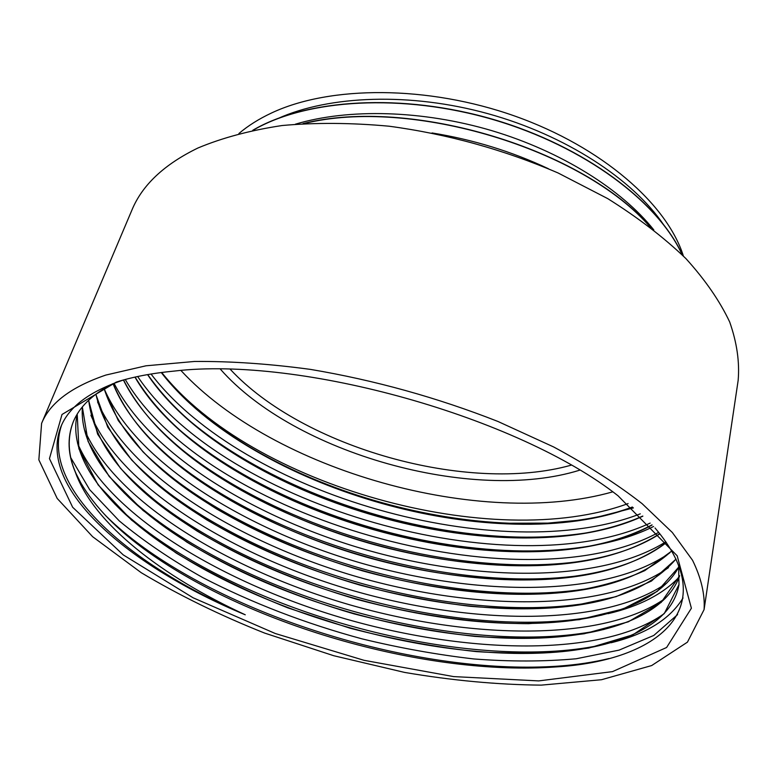 <?xml version="1.0" encoding="UTF-8"?>
<svg xmlns="http://www.w3.org/2000/svg" width="777" height="777" viewBox="0 0 777 777"><rect width="100%" height="100%" fill="white"/><g stroke="black" fill="none" stroke-linecap="round" stroke-linejoin="round"><path stroke-width="1.17" d="M230.38 369.434C303.069 447.746 468.21 494.172 571.066 465.2M124.194 379.778L123.63 379.953C89.763 391.21 68.832 406.827 60.859 426.826C36.684 488.762 130.381 567.239 245.26 614.792C162.869 576.689 93.92 524.32 75.33 472.144L80.915 483.071C94.959 507.08 117.405 530.069 148.232 552.039C252.991 626.893 428.564 676.097 555.332 666.967C657.779 661.11 723.931 608.313 655.001 527.971M116.239 382.109C132.809 376.864 152.175 373.183 174.339 371.066C300.544 355.973 518.191 417.142 618.045 495.784L677.175 555.788L691.394 608.226L666.608 647.494L612.47 671.629L538.714 680.905L453.642 676.602L363.947 660.295L275.301 633.517L193.104 597.785L123.232 554.885L72.649 507.255L49.456 458.624L62.005 414.481L116.239 382.109M683.381 256.022C667.152 204.283 602.136 147.018 514.918 116.103C427.641 85.149 329.963 85.451 271.591 112.966C258.945 118.891 248.057 125.738 238.918 133.518M75.33 472.134C67.813 454.564 67.084 437.917 73.125 422.183C79.147 407.216 92.288 394.425 112.558 383.828M678.622 565.151L678.981 584.634L664.248 613.616L632.925 634.819L588.84 648.037C554.457 653.02 516.938 654.215 476.272 651.602C434.712 647.008 392.667 639.218 350.145 628.234L287.937 607.905C247.669 591.851 210.431 573.572 176.224 553.078L131.546 520.095L98.116 484.848L78.904 448.815L77.224 414.092M123.941 492.647C136.402 504.564 150.534 516.006 166.346 526.981C268.842 597.863 428.885 643.026 551.146 636.402L545.901 637.771C612.674 634.178 666.52 613.509 679.661 575.718L661.178 602.418L628.292 621.833L584.226 633.75C550.553 638.199 514.131 639.073 474.97 636.402C435.042 631.915 394.735 624.397 354.05 613.869C293.463 596.212 236.023 571.736 186.801 542.084L143.055 510.47L109.188 476.466L88.063 441.394L82.333 406.954M678.923 566.88L657.284 591.346L623.086 608.964L579.331 619.667L528.622 623.669C474.504 623.523 415.841 615.054 357.634 599.591C299.757 582.672 244.648 559.401 197.096 531.07C166.909 511.373 141.336 490.404 120.406 468.162L97.63 434.139L88.607 400.272M676.029 559.119L651.408 581.089L616.074 596.658L572.678 605.914C540.569 609.061 506.478 609.197 470.425 606.332C433.838 601.874 397.037 594.803 360.033 585.13C304.322 568.754 253.244 547.018 206.799 519.91C177.729 501.184 152.661 481.196 131.614 459.926L107.77 427.214L95.804 394.201M671.765 551.019L644.793 570.6C622.134 580.827 595.901 588.024 566.093 592.181C504.487 598.096 432.595 590.044 362.597 570.872C309.712 555.254 261.014 534.595 216.53 508.916C188.461 491.171 163.976 472.173 143.065 451.913L118.289 420.571L103.982 388.626M666.375 542.56C607.196 588.937 480.866 589.529 365.501 556.876C250.194 523.921 141.87 456.691 113.034 383.644M659.877 533.818C597.066 574.582 478.331 574.096 369.23 543.24C260.208 512.062 157.877 449.766 123.407 379.992M652.097 524.999C520.066 598.222 213.102 512.16 134.945 377.117M642.87 516.171C508.673 578.146 232.702 500.621 147.552 374.611M632.478 507.138C498.3 558.459 251.33 488.995 161.247 372.523M245.26 614.792C132.041 566.637 39.831 488.442 61.587 425.145M677.602 614.588L653.797 635.44L619.084 650.126L576.107 658.779C544.133 661.654 510.052 661.722 473.853 658.954C437.004 654.69 399.747 647.999 362.053 638.869C305.196 623.465 252.059 603.02 202.661 577.544C171.367 559.926 143.56 541.045 119.25 520.891L89.666 489.675L70.814 457.77M663.704 614.005C601.728 657.488 467.948 654.049 346.018 619.055C224.116 583.818 108.324 515.423 77.515 443.162M665.18 598.465C602.69 642.191 470.697 639.422 350.272 604.972C229.856 570.192 115.87 502.282 84.411 429.623M666.928 582.915C604.059 627.126 473.242 625.048 353.923 590.87C234.712 556.41 122.018 488.471 90.909 415.277M668.463 567.657C605.4 612.218 476 610.771 358.1 577.068C240.2 543.055 129.099 475.466 97.572 401.942M669.735 552.874C606.089 597.513 478.321 596.581 361.781 563.296C245.318 529.632 135.82 462.432 104.108 388.626M665.85 541.802C600.33 582.828 478.632 581.711 366.938 550.067C255.332 518.084 150.32 454.681 114.034 383.265M658.702 532.371C521.765 607.012 206.284 518.385 125.262 379.487M650.174 523.096C511.363 587.315 225.408 506.934 137.655 376.524M640.277 513.84C501.369 567.832 243.677 495.318 151.029 374.019M80.235 481.886C68.473 460.79 66.132 440.812 73.213 421.969L73.689 420.852M678.991 584.634L679.02 584.411C672.241 625.436 618.434 648.329 549.737 652.622C427.34 660.314 261.567 613.568 159.314 541.501C103.409 502.175 67.793 454.72 77.273 414.015M545.901 637.771C426.864 644.182 269.978 599.902 170.085 530.837C115.618 493.133 79.118 447.669 82.411 406.857M678.904 566.763C660.673 601.456 607.109 620.114 542.443 623.047C426.855 628.37 278.03 586.363 180.653 520.182C124.466 482.4 93.803 442.395 88.685 400.194M675.98 559.022C649.562 589.84 603.816 606.342 538.733 608.527C427 612.635 286.684 573.115 191.938 510.227C137.354 474.3 105.342 435.606 95.901 394.133M671.697 550.912C641.967 578.341 596.076 592.764 534.042 594.172C426.33 596.891 294.386 559.673 202.7 500.058C149.99 466.064 117.123 428.904 104.099 388.568M666.297 542.443C634.139 566.724 588.529 579.205 529.467 579.904C426.369 581.419 302.845 546.61 214.442 490.666C163.228 458.498 129.468 422.814 113.16 383.595M659.79 533.712C625.912 555.05 580.914 565.734 524.776 565.782C426.214 566.083 310.868 533.566 225.806 481.177C176.767 451.126 142.677 417.385 123.543 379.953M651.99 524.893C616.851 543.473 572.542 552.437 519.055 551.767C425.796 550.708 319.075 520.687 238.034 472.28C191.006 444.357 156.692 412.626 135.101 377.078M642.744 516.064C606.856 531.944 563.548 539.18 512.801 537.781C425.213 535.508 327.175 507.857 250.417 463.597C205.449 437.733 171.212 408.061 147.717 374.582M180.954 370.503C273.766 470.823 481.206 529.127 612.703 491.86M161.694 372.465C251.457 485.528 492.599 553.302 628.117 503.574M632.332 507.022C596.25 520.289 554.292 525.893 506.458 523.844C424.893 520.464 335.441 495.289 263.354 455.225C220.357 431.429 186.383 403.855 161.431 372.504M663.548 224.66C632.546 179.089 565.617 135.179 487.995 113.695C410.324 92.21 329.312 95.309 277.7 118.619M653.816 229.924C621.649 189.462 561.305 151.437 491.909 130.682C422.377 110.101 348.446 108.285 295.406 124.184M548.475 168.764C511.878 151.515 473.076 139.588 432.051 132.954M682.206 254.846C658.304 202.146 584.809 146.562 493.657 119.745C402.496 92.919 306.585 98.97 253.156 130.206M650.203 227.117C583.41 149.388 411.441 96.911 304.128 123.553M682.439 255.079C658.692 202.253 585.1 146.455 493.696 119.541C402.263 92.667 306.138 98.844 252.768 130.283M650.912 227.671C584.275 149.262 410.606 96.299 303.011 123.621M200.699 412.684C218.978 427.826 239.559 441.724 262.441 454.36C335.285 494.687 426.117 519.93 509.45 523.222L547.94 523.115L583.634 519.764M592.822 518.288L633.41 507.915M188.879 420.134C206.459 434.916 226.097 448.582 247.795 461.12C326.427 506.468 426.563 534.712 516.336 537.024C541.21 537.645 564.811 536.237 587.14 532.799M179.613 429.943C196.173 444.133 214.714 457.352 235.227 469.609C318.259 519.221 427.243 549.873 522.863 550.932C546.542 551.165 568.958 549.524 590.112 546.017M598.552 544.483C619.143 540.462 637.49 534.469 653.564 526.495M170.163 439.714C185.82 453.438 203.37 466.297 222.824 478.302C309.994 532.002 427.768 565.2 528.846 564.86C551.349 564.801 572.591 563.014 592.569 559.498M160.722 449.728C175.728 463.111 192.599 475.738 211.305 487.597C301.923 544.949 428.01 580.487 533.78 578.904C555.574 578.564 576.097 576.621 595.367 573.076M151.7 460.275C165.802 473.115 181.701 485.285 199.398 496.785C293.405 557.925 428.069 595.901 538.587 593.074C559.615 592.501 579.389 590.413 597.901 586.81M142.201 470.619C155.876 483.275 171.309 495.318 188.49 506.759C285.654 571.27 428.846 611.596 543.531 607.342C563.558 606.594 582.313 604.438 599.825 600.864M133.314 481.759C146.183 493.861 160.761 505.448 177.049 516.52C276.942 584.43 428.778 627.272 547.464 621.775C566.899 620.862 585.071 618.628 602 615.054M608.109 613.675C639.374 606.303 663.072 594.075 679.215 577M551.146 636.402C570.065 635.333 587.723 633.002 604.127 629.399M114.879 504.137C126.758 515.637 140.278 526.738 155.439 537.441C260.392 611.441 429.448 659.1 555.215 651.155C573.261 649.99 590.044 647.639 605.574 644.094M611.091 642.754C646.105 634.09 670.095 619.162 683.041 597.95M105.604 515.598C116.987 526.835 129.992 537.703 144.629 548.222C251.816 625.009 429.555 675.194 558.449 666.112C576.699 664.811 593.57 662.276 609.071 658.517M547.931 523.106C571.105 521.843 592.764 518.599 612.936 513.383M622.26 510.751L632.682 507.313M105.886 375.058C71.338 386.829 49.913 402.942 41.599 423.397L38.85 459.848L57.197 498.455L92.638 536.703L141.249 572.707C178.885 595.182 219.998 615.306 264.598 633.07L333.712 655.71L404.496 672.396C451.825 680.467 497.406 684.712 541.229 685.129L601.495 679.729L651.66 665.559L687.441 642.152L704.079 609.615C705.069 594.473 701.233 578.03 692.56 560.285L672.328 532.498L642.103 503.651C617.152 484.188 587.674 465.287 553.661 446.96L497.911 421.455C437.092 397.552 374.582 380.196 310.402 369.386C269.085 363.791 230.429 361.15 194.415 361.47L145.979 365.802L105.886 375.058M220.474 369.25C294.328 453.321 472.775 503.486 579.613 470.202M704.079 609.615L738.15 380.419C739.723 362.024 736.907 342.54 729.681 321.969C719.784 300.99 705.186 279.846 685.887 258.556C663.937 237.48 637.868 217.492 607.682 198.591L558.032 172.95C503.729 149.631 447.397 134.042 389.024 126.204C351.282 122.737 315.637 122.504 282.119 125.524C250.379 130.313 222.329 137.791 197.97 147.989C164.248 164.365 142.24 185.043 131.935 210.023L41.599 423.397M148.232 552.039L144.629 548.222M555.332 666.967L558.449 666.112M247.795 461.12L250.417 463.597M516.336 537.024L512.801 537.781M235.227 469.609L238.034 472.28M522.863 550.932L519.055 551.767M222.824 478.302L225.806 481.177M528.846 564.86L524.776 565.782M211.305 487.597L214.442 490.666M533.78 578.904L529.467 579.904M199.398 496.785L202.7 500.058M538.587 593.074L534.042 594.172M188.49 506.759L191.938 510.227M543.531 607.342L538.733 608.527M177.049 516.52L180.653 520.182M547.464 621.775L542.443 623.047M166.346 526.981L170.085 530.837M155.439 537.441L159.314 541.501M555.215 651.155L549.737 652.622M262.441 454.37L263.354 455.225M509.45 523.212L506.458 523.844"/></g></svg>

